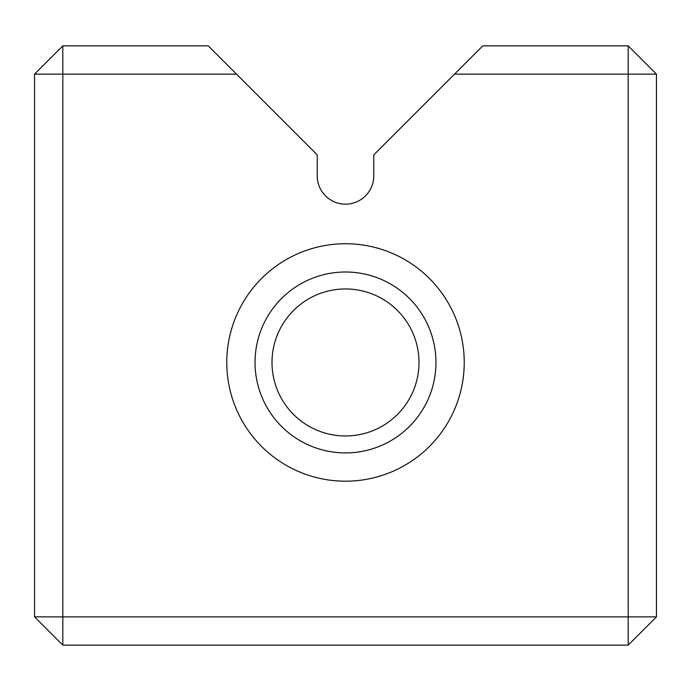 <?xml version="1.0" encoding="UTF-8"?>
<svg xmlns="http://www.w3.org/2000/svg" width="691" height="691" viewBox="0 0 691 691"><rect width="100%" height="100%" fill="white"/><g stroke="black" fill="none" stroke-linecap="round" stroke-linejoin="round"><path stroke-width="1.04" d="M236.477 74.127L62.821 74.127L62.821 45.856L208.207 45.856L317.229 154.888L317.229 175.894A28.271 28.271 0 0 0 345.5 204.156A28.271 28.271 0 0 0 373.771 175.894L373.771 154.888L482.793 45.856L628.179 45.856L628.179 74.127L454.523 74.127M656.45 74.127L656.45 616.873L628.179 616.873L628.179 74.127L656.45 74.127L628.179 45.856M628.179 645.144L62.821 645.144L62.821 616.873L628.179 616.873L628.179 645.144L656.45 616.873M34.55 616.873L34.55 74.127L62.821 74.127L62.821 616.873L34.55 616.873L62.821 645.144M226.778 362.464A118.722 118.722 0 0 1 404.866 259.643A118.722 118.722 0 0 1 404.866 465.285A118.722 118.722 0 0 1 226.778 362.464M418.996 362.464A73.496 73.496 0 0 1 308.747 426.114A73.496 73.496 0 0 1 308.747 298.814A73.496 73.496 0 0 1 418.996 362.464M435.961 362.464A90.461 90.461 0 0 0 345.5 272.004A90.461 90.461 0 0 0 255.039 362.464A90.461 90.461 0 0 0 345.5 452.916A90.461 90.461 0 0 0 435.961 362.464M34.55 74.127L62.821 45.856"/></g></svg>
